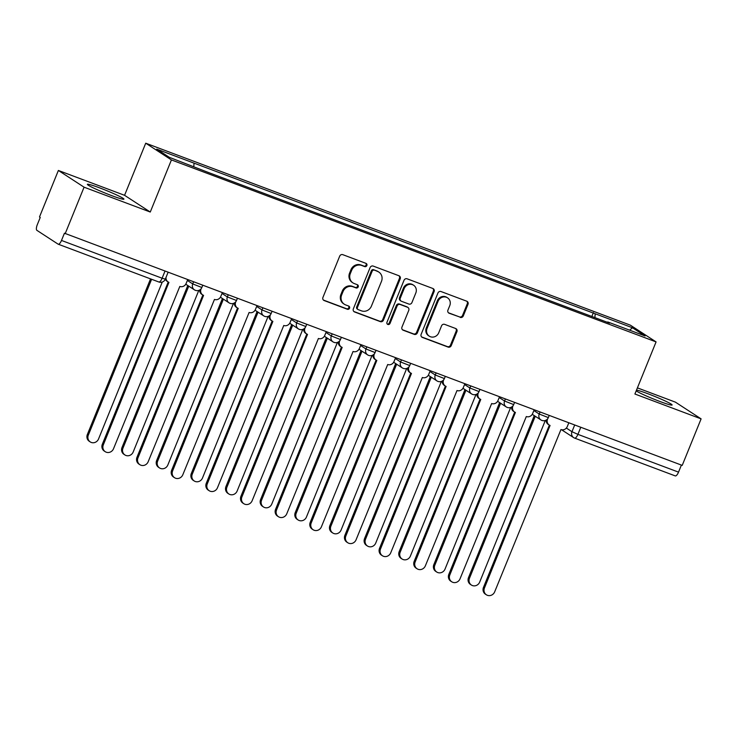 <?xml version="1.0" encoding="UTF-8"?>
<svg xmlns="http://www.w3.org/2000/svg" width="738" height="738" viewBox="0 0 738 738"><rect width="100%" height="100%" fill="white"/><g stroke="black" fill="none" stroke-linecap="round" stroke-linejoin="round"><path stroke-width="1.11" d="M366.851 265.551A1.734 1.624 123.1 0 0 365.974 263.365L342.81 254.675A2.482 2.325 123.1 0 0 339.701 256.141L322.93 297.432A2.482 2.325 123.1 0 0 324.185 300.55L347.349 309.25A1.734 1.624 123.1 0 0 348.945 306.187A1.734 1.624 123.1 0 0 348.65 306.039L345.652 304.914A7.943 7.426 123.1 0 1 344.305 304.222A7.943 7.426 123.1 0 1 341.657 294.951L343.059 291.51A7.943 7.426 123.1 0 1 353.013 286.787L356.011 287.912A1.734 1.624 123.1 0 0 357.607 284.85A1.734 1.624 123.1 0 0 357.312 284.702L354.314 283.576A7.943 7.426 123.1 0 1 352.967 282.894A7.943 7.426 123.1 0 1 350.319 273.614L351.722 270.173A7.943 7.426 123.1 0 1 361.675 265.459L364.673 266.584A1.734 1.624 123.1 0 0 366.851 265.551M352.967 282.894L352.211 282.405A7.943 7.426 123.1 0 1 349.572 273.125L350.965 269.684A7.943 7.426 123.1 0 1 360.928 264.97L363.926 266.095A1.734 1.624 123.1 0 0 365.854 263.318M324.185 300.55L323.438 300.062A2.482 2.325 123.1 0 0 323.438 300.062L346.602 308.761A1.734 1.624 123.1 0 0 348.53 305.993M344.305 304.222L343.548 303.742A7.943 7.426 123.1 0 1 340.91 294.462L342.303 291.021A7.943 7.426 123.1 0 1 352.266 286.298L355.264 287.423A1.734 1.624 123.1 0 0 357.192 284.656M636.193 390.863A19.723 1.411 22.1 0 0 659.671 401.389A19.723 1.411 22.1 0 0 672.097 405.005A19.723 1.411 22.1 0 0 647.982 393.778A19.723 1.411 22.1 0 0 636.497 390.107M99.805 187.941A19.723 1.411 22.1 0 0 87.379 184.325A19.723 1.411 22.1 0 0 111.493 195.552A19.723 1.411 22.1 0 0 123.929 199.168A19.723 1.411 22.1 0 0 99.805 187.941M460.189 317.386A2.482 2.325 123.1 0 0 463.298 315.91L468.003 304.324A2.482 2.325 123.1 0 0 466.757 301.205L441.029 291.547A2.482 2.325 123.1 0 0 437.92 293.023L421.149 334.314A2.482 2.325 123.1 0 0 422.404 337.432L448.123 347.091A2.482 2.325 123.1 0 0 451.241 345.615L456.923 331.62A2.482 2.325 123.1 0 0 455.669 328.511L444.663 324.369A2.482 2.325 123.1 0 0 441.545 325.845L438.732 332.792A6.642 6.208 123.1 0 1 429.276 336.159A6.642 6.208 123.1 0 1 427.071 328.41L438.104 301.224A6.642 6.208 123.1 0 1 447.56 297.848A6.642 6.208 123.1 0 1 449.774 305.606L447.929 310.135A2.482 2.325 123.1 0 0 449.174 313.244L459.442 316.897A2.482 2.325 123.1 0 0 462.551 315.421L467.255 303.835A2.482 2.325 123.1 0 0 466.776 301.215M150.266 212.037L124.565 195.312L58.376 170.46L84.077 187.184L150.266 212.037L171.428 159.925L656.073 341.906L634.911 394.018L701.1 418.87L682.216 465.383L64.437 233.208L61.494 240.45L162.111 278.226L165.303 279.158L168.079 272.322M84.077 187.184L65.184 233.688M400.199 278.863A2.482 2.325 123.1 0 0 398.954 275.754L373.225 266.086A2.482 2.325 123.1 0 0 370.116 267.562L353.345 308.853A2.482 2.325 123.1 0 0 354.6 311.971L380.319 321.63A2.482 2.325 123.1 0 0 383.437 320.154L400.199 278.863L399.452 278.374A2.482 2.325 123.1 0 0 398.972 275.763M407.127 278.816L432.855 288.484A2.482 2.325 123.1 0 1 434.101 291.593L417.339 332.884A2.482 2.325 123.1 0 1 414.221 334.36L403.216 330.227A2.482 2.325 123.1 0 1 401.961 327.109L408.769 310.366A2.482 2.325 123.1 0 0 407.514 307.257L400.217 304.508A2.482 2.325 123.1 0 0 397.099 305.984L390.024 323.419A1.734 1.624 123.1 0 1 387.551 324.305A1.734 1.624 123.1 0 1 386.97 322.275L404.018 280.292A2.482 2.325 123.1 0 1 407.127 278.816M58.376 170.46L39.492 216.963L40.239 217.452L37.297 224.693A5.055 1.753 -69.4 0 0 36.9 230.348L58.099 244.149A5.055 1.753 -69.4 0 0 58.219 244.204A5.055 1.753 -69.4 0 0 61.494 240.45M124.565 195.312L145.727 143.2L630.381 325.172L656.073 341.906M701.1 418.87L675.408 402.145L637.401 387.874M681.395 465.069L678.526 472.135A5.055 1.753 110.6 0 1 675.252 475.899A5.055 1.753 110.6 0 1 675.132 475.835M594.902 317.617L595.179 313.761L632.494 327.773L645.077 335.965L607.761 321.962L609.523 323.106L208.384 172.48L169.316 157.323L156.724 149.131L194.039 163.144L193.799 166.52M595.179 313.761L194.039 163.144M171.428 159.925L145.727 143.2M591.848 316.473L593.417 312.617M629.597 330.154L632.494 327.773M354.6 311.971L353.843 311.482A2.482 2.325 123.1 0 0 353.843 311.482L379.572 321.141A2.482 2.325 123.1 0 0 382.681 319.665L399.452 278.374M374.323 270.2A1.734 1.624 123.1 0 0 372.146 271.233L357.423 307.478A1.734 1.624 123.1 0 0 358.299 309.656L361.463 310.846A7.943 7.426 123.1 0 0 371.417 306.122L381.481 281.353A7.943 7.426 123.1 0 0 378.834 272.073A7.943 7.426 123.1 0 0 377.478 271.39L373.566 269.711A1.734 1.624 123.1 0 0 371.389 270.745L372.146 271.233M358.004 309.508L357.257 309.019A1.734 1.624 123.1 0 1 356.675 306.99L371.389 270.745M378.834 272.073L378.087 271.584A7.943 7.426 123.1 0 0 376.731 270.901L377.478 271.39M373.566 269.711L376.731 270.901M402.441 329.729A2.482 2.325 123.1 0 0 402.468 329.738L413.474 333.871A2.482 2.325 123.1 0 0 416.583 332.395L433.354 291.104A2.482 2.325 123.1 0 0 432.874 288.484M407.939 307.469L407.191 306.98A2.482 2.325 123.1 0 0 406.767 306.768L399.461 304.028A2.482 2.325 123.1 0 0 396.352 305.495L389.277 322.93L390.024 323.419M387.21 324A1.734 1.624 123.1 0 0 389.277 322.93M415.817 292.986A6.642 6.208 123.1 0 0 413.612 285.237A6.642 6.208 123.1 0 0 404.156 288.613L400.273 298.189A2.482 2.325 123.1 0 0 401.518 301.298L408.824 304.047A2.482 2.325 123.1 0 0 411.933 302.571L415.817 292.986M413.612 285.237L412.865 284.748A6.642 6.208 123.1 0 0 403.409 288.124L404.156 288.613M401.094 301.086L400.347 300.597A2.482 2.325 123.1 0 1 399.516 297.7L403.409 288.124M449.174 313.244L448.427 312.764A2.482 2.325 123.1 0 0 448.427 312.764L459.442 316.897M447.56 297.848L446.813 297.359A6.642 6.208 123.1 0 0 437.357 300.735L438.104 301.224M429.276 336.159L428.529 335.679A6.642 6.208 123.1 0 1 426.315 327.921L437.357 300.735M422.404 337.432L421.647 336.943A2.482 2.325 123.1 0 0 421.647 336.943L447.376 346.602A2.482 2.325 123.1 0 0 450.484 345.126L456.167 331.131A2.482 2.325 123.1 0 0 455.697 328.521M151.613 279.278L88.32 435.143A5.821 5.443 123.1 0 0 90.257 441.933A5.821 5.443 123.1 0 0 98.541 438.981L162.268 282.036M90.257 441.933L89.289 441.296A5.821 5.443 -56.9 0 1 87.352 434.507L150.543 278.872M166.032 277.359A5.055 4.732 123.1 0 0 168.928 282.35L103.311 444.894A5.821 5.443 123.1 0 0 105.239 451.693A5.821 5.443 123.1 0 0 113.523 448.732L179.814 286.436A5.055 4.732 123.1 0 0 186.151 283.429L187.673 279.684M105.239 451.693L104.27 451.056A5.821 5.443 -56.9 0 1 102.333 444.258L168.218 282.008M168.07 281.907L167.092 281.279A5.055 4.732 -56.9 0 1 165.33 279.075M188.753 286.15L122.969 448.151A5.821 5.443 123.1 0 0 124.907 454.949A5.821 5.443 123.1 0 0 133.191 451.988L198.817 290.366M124.907 454.949L123.938 454.313A5.821 5.443 -56.9 0 1 122.001 447.523L187.784 285.523M223.402 299.167L157.628 461.167A5.821 5.443 123.1 0 0 159.556 467.957A5.821 5.443 123.1 0 0 167.84 464.995L233.466 303.383M159.556 467.957L158.587 467.32A5.821 5.443 -56.9 0 1 156.65 460.53L222.433 298.53M201.17 288.678L201.031 289.019A5.055 4.732 123.1 0 0 203.577 295.357L137.96 457.911A5.821 5.443 123.1 0 0 139.888 464.7A5.821 5.443 123.1 0 0 148.172 461.739L214.463 299.444A5.055 4.732 123.1 0 0 220.8 296.436L222.322 292.691M139.888 464.7L138.919 464.064A5.821 5.443 -56.9 0 1 136.982 457.274L202.867 295.016M202.719 294.923L201.742 294.287A5.055 4.732 -56.9 0 1 199.684 289.979M235.819 301.685L235.68 302.026A5.055 4.732 123.1 0 0 238.226 308.364L172.609 470.918A5.821 5.443 123.1 0 0 174.537 477.707A5.821 5.443 123.1 0 0 182.821 474.755L249.112 312.451A5.055 4.732 123.1 0 0 255.449 309.453L256.972 305.707M174.537 477.707L173.568 477.08A5.821 5.443 -56.9 0 1 171.631 470.281L237.516 308.023M237.368 307.93L236.391 307.294A5.055 4.732 -56.9 0 1 234.333 302.986M258.051 312.174L192.277 474.174A5.821 5.443 123.1 0 0 194.205 480.964A5.821 5.443 123.1 0 0 202.489 478.012L268.115 316.39M194.205 480.964L193.236 480.337A5.821 5.443 -56.9 0 1 191.299 473.538L257.082 311.537M292.7 325.181L226.926 487.181A5.821 5.443 123.1 0 0 228.854 493.98A5.821 5.443 123.1 0 0 237.138 491.019L302.764 329.406M228.854 493.98L227.885 493.344A5.821 5.443 -56.9 0 1 225.948 486.554L291.731 324.554M327.349 338.198L261.575 500.198A5.821 5.443 123.1 0 0 263.503 506.988A5.821 5.443 123.1 0 0 271.787 504.036L337.414 342.414M263.503 506.988L262.534 506.351A5.821 5.443 -56.9 0 1 260.597 499.561L326.38 337.561M270.468 314.702L270.329 315.034A5.055 4.732 123.1 0 0 272.875 321.381L207.258 483.925A5.821 5.443 123.1 0 0 209.195 490.724A5.821 5.443 123.1 0 0 217.47 487.763L283.761 325.467A5.055 4.732 123.1 0 0 290.099 322.46L291.621 318.715M209.195 490.724L208.217 490.087A5.821 5.443 -56.9 0 1 206.28 483.298L272.165 321.039M272.018 320.947L271.04 320.31A5.055 4.732 -56.9 0 1 268.983 315.993M305.117 327.709L304.978 328.05A5.055 4.732 123.1 0 0 307.525 334.388L241.907 496.942A5.821 5.443 123.1 0 0 243.844 503.731A5.821 5.443 123.1 0 0 252.119 500.77L318.41 338.474A5.055 4.732 123.1 0 0 324.748 335.467L326.27 331.722M243.844 503.731L242.867 503.095A5.821 5.443 -56.9 0 1 240.929 496.305L306.814 334.046M306.667 333.954L305.689 333.318A5.055 4.732 -56.9 0 1 303.632 329.01M339.766 340.716L339.628 341.057A5.055 4.732 123.1 0 0 342.174 347.395L276.556 509.949A5.821 5.443 123.1 0 0 278.494 516.738A5.821 5.443 123.1 0 0 286.768 513.786L353.059 351.482A5.055 4.732 123.1 0 0 359.397 348.484L360.919 344.738M278.494 516.738L277.516 516.111A5.821 5.443 -56.9 0 1 275.578 509.312L341.463 347.063M341.316 346.961L340.338 346.334A5.055 4.732 -56.9 0 1 338.281 342.017M361.998 351.205L296.224 513.205A5.821 5.443 123.1 0 0 298.161 519.995A5.821 5.443 123.1 0 0 306.436 517.043L372.063 355.421M298.161 519.995L297.183 519.367A5.821 5.443 -56.9 0 1 295.246 512.569L361.03 350.568M374.415 353.733L374.277 354.065A5.055 4.732 123.1 0 0 376.823 360.412L311.205 522.956A5.821 5.443 123.1 0 0 313.143 529.755A5.821 5.443 123.1 0 0 321.417 526.794L387.708 364.498A5.055 4.732 123.1 0 0 394.046 361.491L395.568 357.745M313.143 529.755L312.165 529.118A5.821 5.443 -56.9 0 1 310.228 522.329L376.112 360.07M375.965 359.978L374.987 359.341A5.055 4.732 -56.9 0 1 372.93 355.024M396.657 364.212L330.873 526.212A5.821 5.443 123.1 0 0 332.81 533.011A5.821 5.443 123.1 0 0 341.085 530.05L406.712 368.437M332.81 533.011L331.832 532.375A5.821 5.443 -56.9 0 1 329.895 525.585L395.679 363.585M409.064 366.74L408.926 367.081A5.055 4.732 123.1 0 0 411.472 373.419L345.854 535.972A5.821 5.443 123.1 0 0 347.792 542.762A5.821 5.443 123.1 0 0 356.067 539.81L422.357 377.505A5.055 4.732 123.1 0 0 428.695 374.498L430.217 370.762M347.792 542.762L346.814 542.126A5.821 5.443 -56.9 0 1 344.877 535.336L410.762 373.077M410.614 372.985L409.636 372.349A5.055 4.732 -56.9 0 1 407.579 368.041M431.306 377.229L365.522 539.229A5.821 5.443 123.1 0 0 367.459 546.019A5.821 5.443 123.1 0 0 375.734 543.067L441.361 381.445M367.459 546.019L366.482 545.382A5.821 5.443 -56.9 0 1 364.544 538.592L430.328 376.592M443.713 379.747L443.575 380.088A5.055 4.732 123.1 0 0 446.121 386.435L380.504 548.98A5.821 5.443 123.1 0 0 382.441 555.769A5.821 5.443 123.1 0 0 390.725 552.817L457.006 390.522A5.055 4.732 123.1 0 0 463.344 387.515L464.866 383.769M382.441 555.769L381.463 555.142A5.821 5.443 -56.9 0 1 379.526 548.343L445.411 386.094M445.263 385.992L444.285 385.365A5.055 4.732 -56.9 0 1 442.228 381.048M465.955 390.236L400.171 552.236A5.821 5.443 123.1 0 0 402.109 559.026A5.821 5.443 123.1 0 0 410.383 556.074L476.01 394.452M402.109 559.026L401.131 558.398A5.821 5.443 -56.9 0 1 399.193 551.6L464.977 389.599M478.362 392.764L478.233 393.096A5.055 4.732 123.1 0 0 480.77 399.442L415.153 561.987A5.821 5.443 123.1 0 0 417.09 568.786A5.821 5.443 123.1 0 0 425.374 565.825L491.656 403.529A5.055 4.732 123.1 0 0 497.993 400.522L499.515 396.776M417.09 568.786L416.112 568.149A5.821 5.443 -56.9 0 1 414.175 561.36L480.06 399.101M479.912 399.009L478.934 398.372A5.055 4.732 -56.9 0 1 476.877 394.064M500.604 403.252L434.82 565.243A5.821 5.443 123.1 0 0 436.758 572.042A5.821 5.443 123.1 0 0 445.032 569.081L510.659 407.468M436.758 572.042L435.78 571.406A5.821 5.443 -56.9 0 1 433.843 564.616L499.626 402.616M513.011 405.771L512.882 406.112A5.055 4.732 123.1 0 0 515.419 412.45L449.802 575.003A5.821 5.443 123.1 0 0 451.739 581.793A5.821 5.443 123.1 0 0 460.023 578.841L526.305 416.536A5.055 4.732 123.1 0 0 532.642 413.529L534.164 409.793M451.739 581.793L450.761 581.157A5.821 5.443 -56.9 0 1 448.824 574.367L514.709 412.108M514.561 412.016L513.583 411.38A5.055 4.732 -56.9 0 1 511.526 407.072M535.253 416.26L469.469 578.26A5.821 5.443 123.1 0 0 471.407 585.05A5.821 5.443 123.1 0 0 479.682 582.097L545.308 420.476M471.407 585.05L470.429 584.413A5.821 5.443 -56.9 0 1 468.492 577.623L534.275 415.623M547.661 418.787L547.531 419.119A5.055 4.732 123.1 0 0 550.068 425.466L484.451 588.011A5.821 5.443 123.1 0 0 486.388 594.8A5.821 5.443 123.1 0 0 494.672 591.848L560.954 429.553A5.055 4.732 123.1 0 0 567.291 426.546L568.813 422.8M486.388 594.8L485.41 594.173A5.821 5.443 -56.9 0 1 483.482 587.374L549.367 425.125M549.21 425.023L548.233 424.396A5.055 4.732 -56.9 0 1 546.175 420.079M566.36 428.068L571.968 431.712L577.909 434.359L678.526 472.135M574.69 425.005L571.968 431.712A5.055 4.732 -56.9 0 0 573.647 437.616A5.055 5.055 0 0 0 574.634 438.114A5.055 1.753 -69.4 0 0 577.909 434.359L580.778 427.293M533.86 410.54L539.22 414.027L548.343 417.597L549.22 415.439M540.041 411.998L539.22 414.027A5.055 4.732 -56.9 0 0 540.899 419.931A5.055 5.055 0 0 0 548.343 417.597M499.211 397.533L504.571 401.02L513.694 404.59L514.57 402.431M505.392 398.981L504.571 401.02A5.055 4.732 -56.9 0 0 506.25 406.924A5.055 5.055 0 0 0 513.694 404.59M464.562 384.526L469.912 388.004L479.045 391.583L479.921 389.424M470.743 385.974L469.912 388.004A5.055 4.732 -56.9 0 0 471.6 393.917A5.055 5.055 0 0 0 479.045 391.583M429.913 371.509L435.263 374.996L444.396 378.566L445.272 376.408M436.093 372.967L435.263 374.996A5.055 4.732 -56.9 0 0 436.951 380.9A5.055 5.055 0 0 0 444.396 378.566M395.264 358.502L400.614 361.989L409.747 365.559L410.623 363.4M401.444 359.95L400.614 361.989A5.055 4.732 -56.9 0 0 402.302 367.893A5.055 5.055 0 0 0 409.747 365.559M360.614 345.485L365.965 348.973L375.098 352.543L375.974 350.393M366.795 346.943L365.965 348.973A5.055 4.732 -56.9 0 0 367.653 354.886A5.055 5.055 0 0 0 375.098 352.543M325.965 332.478L331.316 335.965L340.449 339.535L341.325 337.377M332.146 333.936L331.316 335.965A5.055 4.732 -56.9 0 0 333.004 341.869A5.055 5.055 0 0 0 340.449 339.535M291.316 319.471L296.667 322.958L305.8 326.528L306.676 324.369M297.497 320.919L296.667 322.958A5.055 4.732 -56.9 0 0 298.355 328.862A5.055 5.055 0 0 0 305.8 326.528M256.667 306.454L262.018 309.942L271.15 313.512L272.027 311.353M262.848 307.912L262.018 309.942A5.055 4.732 -56.9 0 0 263.706 315.855A5.055 5.055 0 0 0 271.15 313.512M222.018 293.447L227.369 296.934L236.501 300.504L237.378 298.346M228.199 294.896L227.369 296.934A5.055 4.732 -56.9 0 0 229.057 302.838A5.055 5.055 0 0 0 236.501 300.504M187.369 280.44L192.719 283.927L201.852 287.497L202.729 285.338M193.55 281.888L192.719 283.927A5.055 4.732 -56.9 0 0 194.408 289.831A5.055 5.055 0 0 0 201.852 287.497M195.266 290.265A5.055 4.732 -56.9 0 1 194.408 289.831L185.764 284.204M229.915 303.272A5.055 4.732 -56.9 0 1 229.057 302.838L220.413 297.211M264.564 316.288A5.055 4.732 -56.9 0 1 263.706 315.855L255.062 310.228M299.213 329.296A5.055 4.732 -56.9 0 1 298.355 328.862L289.711 323.235M333.862 342.303A5.055 4.732 -56.9 0 1 333.004 341.869L324.36 336.242M368.511 355.319A5.055 4.732 -56.9 0 1 367.653 354.886L359.009 349.259M403.16 368.327A5.055 4.732 -56.9 0 1 402.302 367.893L393.658 362.266M437.809 381.343A5.055 4.732 -56.9 0 1 436.951 380.9L428.308 375.273M472.458 394.35A5.055 4.732 -56.9 0 1 471.6 393.917L462.957 388.289M507.107 407.358A5.055 4.732 -56.9 0 1 506.25 406.924L497.606 401.297M541.757 420.374A5.055 4.732 -56.9 0 1 540.899 419.931L532.255 414.313M164.98 271.16L162.111 278.226A5.055 1.753 -69.4 0 1 158.836 281.99A5.055 5.055 0 0 0 165.303 279.158M561.507 429.719L573.647 437.616A5.055 4.732 -56.9 0 0 574.515 438.058A5.055 1.753 -69.4 0 0 574.634 438.114L675.252 475.899M158.716 281.925A5.055 1.753 -69.4 0 0 158.836 281.99L58.219 244.204M360.928 264.97L361.675 265.459M350.965 269.684L351.722 270.173M349.572 273.125L350.319 273.614M355.264 287.423L356.011 287.912M352.266 286.298L353.013 286.787M342.303 291.021L343.059 291.51M340.91 294.462L341.657 294.951M346.602 308.761L347.349 309.25M363.926 266.095L364.673 266.584M382.681 319.665L383.437 320.154M379.572 321.141L380.319 321.63M356.675 306.99L357.423 307.478M433.354 291.104L434.101 291.593M416.583 332.395L417.339 332.884M413.474 333.871L414.221 334.36M402.468 329.738L403.216 330.227M406.767 306.768L407.514 307.257M399.461 304.028L400.217 304.508M396.352 305.495L397.099 305.984M399.516 297.7L400.273 298.189M426.315 327.921L427.071 328.41M456.167 331.131L456.923 331.62M450.484 345.126L451.241 345.615M447.376 346.602L448.123 347.091M467.255 303.835L468.003 304.324M462.551 315.421L463.298 315.91M87.352 434.507L88.32 435.143M103.311 444.894L102.333 444.258M122.001 447.523L122.969 448.151M156.65 460.53L157.628 461.167M137.96 457.911L136.982 457.274M172.609 470.918L171.631 470.281M191.299 473.538L192.277 474.174M225.948 486.554L226.926 487.181M260.597 499.561L261.575 500.198M207.258 483.925L206.28 483.298M241.907 496.942L240.929 496.305M276.556 509.949L275.578 509.312M295.246 512.569L296.224 513.205M311.205 522.956L310.228 522.329M329.895 525.585L330.873 526.212M345.854 535.972L344.877 535.336M364.544 538.592L365.522 539.229M380.504 548.98L379.526 548.343M399.193 551.6L400.171 552.236M415.153 561.987L414.175 561.36M433.843 564.616L434.82 565.243M449.802 575.003L448.824 574.367M468.492 577.623L469.469 578.26M484.451 588.011L483.482 587.374"/></g></svg>
